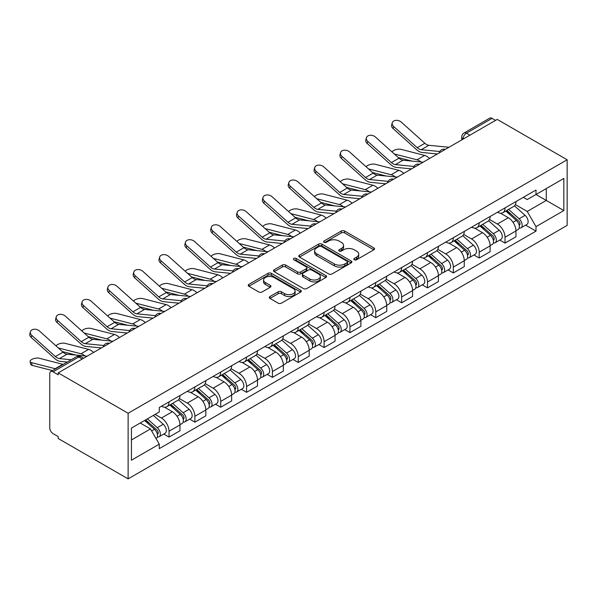 <?xml version="1.0" encoding="UTF-8"?>
<svg xmlns="http://www.w3.org/2000/svg" width="597" height="597" viewBox="0 0 597 597"><rect width="100%" height="100%" fill="white"/><g stroke="black" fill="none" stroke-linecap="round" stroke-linejoin="round"><path stroke-width="0.9" d="M354.312 259.762A1.612 0.933 0 0 0 356.588 259.762L373.864 249.785A2.298 1.328 0 0 0 374.535 248.845A2.298 1.328 0 0 0 373.864 247.912L344.596 231.009A2.298 1.328 0 0 0 341.342 231.009L324.059 240.987A1.612 0.933 0 0 0 323.589 241.643A1.612 0.933 0 0 0 324.059 242.3A1.612 0.933 0 0 0 326.335 242.3L328.574 241.009A7.358 4.246 0 0 1 338.984 241.009L341.424 242.419A7.358 4.246 0 0 1 343.573 245.419A7.358 4.246 0 0 1 341.424 248.427L339.186 249.718A1.612 0.933 0 0 0 338.715 250.374A1.612 0.933 0 0 0 339.186 251.031A1.612 0.933 0 0 0 341.462 251.031L343.7 249.74A7.358 4.246 0 0 1 354.103 249.74L356.543 251.15A7.358 4.246 0 0 1 358.7 254.15A7.358 4.246 0 0 1 356.543 257.158L354.312 258.449A1.612 0.933 0 0 0 353.834 259.105A1.612 0.933 0 0 0 354.312 259.762L354.312 258.449M269.948 296.545A2.298 1.328 0 0 0 269.277 297.478A2.298 1.328 0 0 0 269.948 298.418L278.165 303.164A2.298 1.328 0 0 0 281.418 303.164L300.604 292.082A2.298 1.328 0 0 0 301.276 291.142A2.298 1.328 0 0 0 300.604 290.202L271.337 273.307A2.298 1.328 0 0 0 268.083 273.307L248.889 284.381A2.298 1.328 0 0 0 248.218 285.321A2.298 1.328 0 0 0 248.889 286.262L258.814 291.985A2.298 1.328 0 0 0 262.061 291.985L270.277 287.247A2.298 1.328 0 0 0 270.948 286.306A2.298 1.328 0 0 0 270.277 285.366L265.359 282.53A6.149 3.552 0 0 1 263.553 280.015A6.149 3.552 0 0 1 267.352 276.739A6.149 3.552 0 0 1 274.06 277.508L293.328 288.635A6.149 3.552 0 0 1 295.127 291.142A6.149 3.552 0 0 1 291.329 294.425A6.149 3.552 0 0 1 284.627 293.657L281.418 291.799A2.298 1.328 0 0 0 278.165 291.799L269.948 296.545L269.948 298.418M128.124 413.251L58.207 372.886L497.234 119.415L567.15 159.78L128.124 413.251L128.124 478.869L567.15 225.397L567.15 159.78M328.738 273.963A2.298 1.328 0 0 0 331.992 273.963L351.178 262.881A2.298 1.328 0 0 0 351.849 261.941A2.298 1.328 0 0 0 351.178 261.008L321.91 244.106A2.298 1.328 0 0 0 318.656 244.106L299.463 255.188A2.298 1.328 0 0 0 298.791 256.12A2.298 1.328 0 0 0 299.463 257.061L328.738 273.963M294.5 260.113A1.612 0.933 0 0 1 296.134 260.337L296.134 258.426L325.895 275.605A2.298 1.328 0 0 1 326.566 276.545A2.298 1.328 0 0 1 325.895 277.486L306.701 288.56A2.298 1.328 0 0 1 303.448 288.56L274.18 271.665L274.18 269.784A2.298 1.328 0 0 0 273.508 270.725A2.298 1.328 0 0 0 274.18 271.665M274.18 269.784L282.388 265.046A2.298 1.328 0 0 1 285.642 265.046L297.515 271.896A2.298 1.328 0 0 0 300.769 271.896L306.216 268.754A2.298 1.328 0 0 0 306.888 267.814A2.298 1.328 0 0 0 306.216 266.874L293.858 259.74A1.612 0.933 0 0 1 293.381 259.083A1.612 0.933 0 0 1 294.381 258.225A1.612 0.933 0 0 1 296.134 258.426M58.207 372.886L58.207 374.804L53.073 371.834A4.686 2.709 -120 0 0 50.73 371.603A4.686 2.709 -120 0 0 49.76 373.752L49.76 427.885A4.686 2.709 -120 0 0 53.073 433.623L58.207 436.594L58.207 438.504L128.124 478.869M469.899 135.198L466.421 133.191A4.686 2.709 60 0 0 464.078 132.959L489.756 118.131A4.686 2.709 60 0 1 492.1 118.363L466.421 133.191A4.686 2.709 120 0 0 463.108 138.929L463.108 139.123M495.577 120.37L492.1 118.363M505.025 207.89A10.776 6.224 60 0 1 502.793 212.733L513.726 206.42A10.776 6.224 -120 0 0 515.957 201.577M489.503 219.495L497.405 224.054A10.776 6.224 60 0 1 505.025 237.255L515.957 230.942A10.776 6.224 -120 0 0 508.338 217.741L500.51 213.226M515.957 230.942L515.957 236.778L505.025 243.091L499.779 240.069M502.793 212.733A10.776 6.224 60 0 1 497.488 212.241M505.025 237.255L505.025 243.091M479.175 222.815A10.776 6.224 60 0 1 476.943 227.651L487.883 221.338A10.776 6.224 -120 0 0 490.115 216.502M473.936 254.986L479.182 258.016L490.115 251.703L490.115 245.867A10.776 6.224 -120 0 0 482.495 232.666L474.667 228.144M476.943 227.651A10.776 6.224 60 0 1 471.637 227.166M463.66 234.42L471.555 238.979A10.776 6.224 60 0 1 479.182 252.18L479.182 258.016M453.332 237.733A10.776 6.224 60 0 1 451.101 242.576L462.033 236.263A10.776 6.224 -120 0 0 464.265 231.42M448.093 269.911L453.332 272.933L464.265 266.62L464.265 260.785A10.776 6.224 -120 0 0 456.645 247.591L448.817 243.069M451.101 242.576A10.776 6.224 60 0 1 445.795 242.083M437.817 249.337L445.713 253.897A10.776 6.224 60 0 1 453.332 267.098L453.332 272.933M427.489 252.658A10.776 6.224 60 0 1 425.258 257.494L436.191 251.18A10.776 6.224 -120 0 0 438.422 246.345M422.243 284.829L427.489 287.858L438.422 281.545L438.422 275.71A10.776 6.224 -120 0 0 430.803 262.508L422.974 257.994M425.258 257.494A10.776 6.224 60 0 1 419.952 257.008M411.967 264.262L419.87 268.822A10.776 6.224 60 0 1 427.489 282.023L427.489 287.858M401.647 267.575A10.776 6.224 60 0 1 399.415 272.419L410.348 266.105A10.776 6.224 -120 0 0 412.579 261.262M396.401 299.754L401.647 302.776L412.579 296.463L412.579 290.627A10.776 6.224 -120 0 0 404.96 277.433L397.132 272.911M399.415 272.419A10.776 6.224 60 0 1 394.11 271.926M386.125 279.18L394.02 283.739A10.776 6.224 60 0 1 401.647 296.94L401.647 302.776M375.797 282.5A10.776 6.224 60 0 1 373.565 287.336L384.505 281.023A10.776 6.224 -120 0 0 386.737 276.187M370.558 314.671L375.797 317.701L386.737 311.388L386.737 305.552A10.776 6.224 -120 0 0 379.11 292.351L371.289 287.836M373.565 287.336A10.776 6.224 60 0 1 368.259 286.851M360.282 294.105L368.177 298.664A10.776 6.224 60 0 1 375.797 311.865L375.797 317.701M349.954 297.418A10.776 6.224 60 0 1 347.723 302.261L358.655 295.948A10.776 6.224 -120 0 0 360.887 291.105M344.715 329.596L349.954 332.619L360.887 326.305L360.887 320.47A10.776 6.224 -120 0 0 353.267 307.276L345.439 302.754M347.723 302.261A10.776 6.224 60 0 1 342.417 301.769M334.439 309.022L342.335 313.582A10.776 6.224 60 0 1 349.954 326.783L349.954 332.619M324.111 312.343A10.776 6.224 60 0 1 321.88 317.179L332.813 310.865A10.776 6.224 -120 0 0 335.044 306.03M318.865 344.514L324.111 347.544L335.044 341.23L335.044 335.395A10.776 6.224 -120 0 0 327.425 322.193L319.596 317.679M321.88 317.179A10.776 6.224 60 0 1 316.574 316.694M308.589 323.947L316.492 328.507A10.776 6.224 60 0 1 324.111 341.708L324.111 347.544M298.269 327.26A10.776 6.224 60 0 1 296.03 332.104L306.97 325.79A10.776 6.224 -120 0 0 309.201 320.947M293.023 359.439L298.269 362.461L309.201 356.148L309.201 350.312A10.776 6.224 -120 0 0 301.582 337.118L293.754 332.596M296.03 332.104A10.776 6.224 60 0 1 290.724 331.611M282.747 338.872L290.642 343.424A10.776 6.224 60 0 1 298.269 356.625L298.269 362.461M272.419 342.185A10.776 6.224 60 0 1 270.187 347.021L281.12 340.708A10.776 6.224 -120 0 0 283.351 335.872M267.18 374.356L272.419 377.386L283.359 371.073L283.359 365.237A10.776 6.224 -120 0 0 275.732 352.036L267.911 347.521M270.187 347.021A10.776 6.224 60 0 1 264.881 346.536M256.904 353.79L264.799 358.349A10.776 6.224 60 0 1 272.419 371.55L272.419 377.386M246.576 357.103A10.776 6.224 60 0 1 244.345 361.946L255.277 355.633A10.776 6.224 -120 0 0 257.508 350.79M241.33 389.281L246.576 392.304L257.508 385.99L257.508 380.155A10.776 6.224 -120 0 0 249.889 366.961L242.061 362.439M244.345 361.946A10.776 6.224 60 0 1 239.039 361.454M231.061 368.715L238.957 373.267A10.776 6.224 60 0 1 246.576 386.468L246.576 392.304M220.733 372.028A10.776 6.224 60 0 1 218.502 376.864L229.435 370.55A10.776 6.224 -120 0 0 231.666 365.715M215.487 404.199L220.733 407.229L231.666 400.915L231.666 395.08A10.776 6.224 -120 0 0 224.047 381.879L216.218 377.364M218.502 376.864A10.776 6.224 60 0 1 213.196 376.379M205.211 383.632L213.114 388.192A10.776 6.224 60 0 1 220.733 401.393L220.733 407.229M194.883 386.946A10.776 6.224 60 0 1 192.652 391.789L203.592 385.475A10.776 6.224 -120 0 0 205.823 380.632M189.645 419.124L194.883 422.146L205.823 415.833L205.823 409.997A10.776 6.224 -120 0 0 198.197 396.804L190.376 392.281M192.652 391.789A10.776 6.224 60 0 1 187.346 391.296M179.369 398.557L187.264 403.117A10.776 6.224 60 0 1 194.883 416.31L194.883 422.146M169.041 401.871A10.776 6.224 60 0 1 166.809 406.706L177.742 400.393A10.776 6.224 -120 0 0 179.973 395.557M163.802 434.041L169.041 437.071L179.973 430.758L179.973 424.922A10.776 6.224 -120 0 0 172.354 411.721L164.526 407.206M166.809 406.706A10.776 6.224 60 0 1 161.503 406.221M155.123 414.4L161.421 418.034A10.776 6.224 60 0 1 169.041 431.235L169.041 437.071M523.33 197.323L527.226 199.57L563.837 178.436L546.277 188.57L546.277 200.435L527.226 211.435L515.353 204.577M131.437 439.937L150.489 428.937L159.265 444.146L131.437 460.212L131.437 428.079L159.265 412.005L159.265 407.512L536.002 190.003L536.002 194.503L563.837 210.569L536.002 226.644L527.226 211.435M563.837 178.436L563.837 210.569M159.265 444.146L159.265 448.646L536.002 231.136L536.002 226.644M150.489 428.937L140.213 423.012M525.629 225.144L536.002 231.136M354.954 259.986L356.543 259.068A7.358 4.246 0 0 0 358.7 256.068L358.7 254.15M343.573 245.419L343.573 247.337A7.358 4.246 0 0 1 341.424 250.337L339.827 251.255M373.834 249.807L344.596 232.92A2.298 1.328 0 0 0 341.342 232.92L324.708 242.524M351.148 262.904L321.91 246.016A2.298 1.328 0 0 0 318.656 246.016L299.5 257.083M347.111 262.605A1.612 0.933 0 0 0 347.588 261.941A1.612 0.933 0 0 0 347.111 261.285L321.417 246.457A1.612 0.933 0 0 0 319.141 246.457L316.783 247.815A7.358 4.246 0 0 0 314.626 250.822A7.358 4.246 0 0 0 316.783 253.822L334.35 263.964A7.358 4.246 0 0 0 344.753 263.964L347.111 262.605L347.111 264.516A1.612 0.933 0 0 0 347.588 263.859L347.588 261.941M314.626 250.822L314.626 252.732A7.358 4.246 0 0 0 316.783 255.74L316.783 253.822M347.111 264.516L344.753 265.874A7.358 4.246 0 0 1 334.35 265.874L316.783 255.74M274.21 271.68L282.388 266.956L282.388 265.046M306.888 267.814L306.888 269.725A2.298 1.328 0 0 1 306.216 270.665L300.769 273.807A2.298 1.328 0 0 1 297.515 273.807L285.642 266.956A2.298 1.328 0 0 0 282.388 266.956M296.134 260.337L325.858 277.501M309.836 279.008A6.149 3.552 0 0 0 316.537 279.777A6.149 3.552 0 0 0 320.335 276.501A6.149 3.552 0 0 0 318.529 273.986L311.746 270.068A2.298 1.328 0 0 0 308.492 270.068L303.045 273.21A2.298 1.328 0 0 0 302.373 274.15A2.298 1.328 0 0 0 303.045 275.09L309.836 279.008L309.836 280.918A6.149 3.552 0 0 0 316.537 281.694A6.149 3.552 0 0 0 320.335 278.411L320.335 276.501M302.373 274.15L302.373 276.06A2.298 1.328 0 0 0 303.045 277.001L303.045 275.09M309.836 280.918L303.045 277.001M295.127 291.142L295.127 293.06A6.149 3.552 0 0 1 291.329 296.336A6.149 3.552 0 0 1 284.627 295.567L281.418 293.717A2.298 1.328 0 0 0 278.165 293.717L269.978 298.44M263.553 280.015L263.553 281.933A6.149 3.552 0 0 0 265.359 284.441L265.359 282.53M270.247 287.261L265.359 284.441M300.604 290.202L300.604 292.082L271.337 275.217A2.298 1.328 0 0 0 268.083 275.217L248.919 286.276M429.586 158.474A11.716 6.761 -120 0 0 424.616 155.407L401.012 149.34A5.388 2.164 -11.9 0 0 395.796 149.66A5.388 2.164 -11.9 0 0 392.042 151.944M505.771 211.01L516.301 220.405A5.858 3.381 60 0 1 518.144 229.464L515.957 230.726M506.047 211.256L511.01 214.122M506.831 210.398L518.554 220.853A2.813 1.627 60 0 1 519.435 225.203A2.813 1.627 60 0 1 519.181 225.3M508.584 209.383L519.121 218.778A5.858 3.381 60 0 1 520.957 227.838A5.858 3.381 60 0 1 519.189 228.024M514.457 205.861L525.084 215.338A5.858 3.381 60 0 1 526.92 224.397L520.957 227.838M411.96 161.093L398.341 157.593M420.975 161.981A11.716 6.761 -120 0 0 416.99 159.809L394.311 153.974M448.989 147.272L428.847 145.295A8.671 5.007 60 0 1 424.855 143.273L401.251 122.086A5.388 3.828 15.6 0 0 395.953 120.348A5.388 3.828 15.6 0 0 392.251 122.84A5.388 3.828 15.6 0 0 393.632 126.489L393.057 128.549A5.388 3.828 -164.4 0 1 391.677 124.907L392.251 122.84M439.825 151.519L421.221 149.69A8.671 5.007 60 0 1 417.236 147.675L393.632 126.489M437.385 153.974L422.049 152.466A11.716 6.761 60 0 1 416.661 149.735L393.057 128.549M403.736 173.399A11.716 6.761 -120 0 0 398.766 170.332L375.162 164.257A5.388 2.164 -11.9 0 0 369.946 164.578A5.388 2.164 -11.9 0 0 366.2 166.861M479.928 225.935L490.458 235.33A5.858 3.381 60 0 1 492.294 244.389L490.107 245.651M480.204 226.181L485.16 229.039M480.988 225.315L492.704 235.778A2.813 1.627 60 0 1 493.592 240.121A2.813 1.627 60 0 1 493.331 240.225M482.742 224.308L493.271 233.703A5.858 3.381 60 0 1 495.114 242.763A5.858 3.381 60 0 1 493.346 242.949M488.615 220.778L499.241 230.263A5.858 3.381 60 0 1 501.077 239.315L495.114 242.763M386.117 176.018L372.498 172.511M395.132 176.899A11.716 6.761 -120 0 0 391.147 174.727L368.468 168.899M377.894 188.316A11.716 6.761 -120 0 0 372.924 185.249L349.32 179.182A5.388 2.164 -11.9 0 0 344.103 179.503A5.388 2.164 -11.9 0 0 340.357 181.786M454.078 240.852L464.615 250.247A5.858 3.381 60 0 1 466.451 259.307L464.265 260.568M454.362 241.098L459.317 243.964M455.145 240.24L466.861 250.695A2.813 1.627 60 0 1 467.742 255.046A2.813 1.627 60 0 1 467.488 255.143M456.899 239.225L467.429 248.621A5.858 3.381 60 0 1 469.264 257.68A5.858 3.381 60 0 1 467.496 257.867M462.772 235.703L473.391 245.18A5.858 3.381 60 0 1 475.234 254.24L469.264 257.68M360.267 190.936L346.648 187.436M369.282 191.824A11.716 6.761 -120 0 0 365.304 189.652L342.618 183.816M423.146 162.19L402.997 160.212A8.671 5.007 60 0 1 399.012 158.198L375.409 137.011A5.388 3.828 15.6 0 0 370.11 135.273A5.388 3.828 15.6 0 0 366.409 137.765A5.388 3.828 15.6 0 0 367.789 141.407L367.215 143.474A5.388 3.828 -164.4 0 1 365.834 139.825L366.409 137.765M413.982 166.444L395.378 164.615A8.671 5.007 60 0 1 391.393 162.593L367.789 141.407M411.542 168.891L396.207 167.384A11.716 6.761 60 0 1 390.819 164.66L367.215 143.474M397.303 177.115L377.155 175.137A8.671 5.007 60 0 1 373.17 173.115L349.566 151.929A5.388 3.828 15.6 0 0 344.26 150.19A5.388 3.828 15.6 0 0 340.559 152.683A5.388 3.828 15.6 0 0 341.939 156.332L341.365 158.392A5.388 3.828 -164.4 0 1 339.984 154.75L340.559 152.683M388.14 181.361L369.536 179.533A8.671 5.007 60 0 1 365.543 177.518L341.939 156.332M385.692 183.816L370.356 182.309A11.716 6.761 60 0 1 364.968 179.578L341.365 158.392M352.051 203.241A11.716 6.761 -120 0 0 347.081 200.174L323.477 194.1A5.388 2.164 -11.9 0 0 318.261 194.421A5.388 2.164 -11.9 0 0 314.507 196.704M428.236 255.777L438.765 265.172A5.858 3.381 60 0 1 440.608 274.232L438.422 275.493M428.512 256.023L433.474 258.882M429.295 255.158L441.019 265.62A2.813 1.627 60 0 1 441.899 269.963A2.813 1.627 60 0 1 441.646 270.068M431.056 254.15L441.586 263.546A5.858 3.381 60 0 1 443.422 272.605A5.858 3.381 60 0 1 441.653 272.792M436.922 250.621L447.549 260.105A5.858 3.381 60 0 1 449.384 269.157L443.422 272.605M334.424 205.861L320.805 202.353M343.439 206.741A11.716 6.761 -120 0 0 339.454 204.57L316.776 198.741M326.208 218.159A11.716 6.761 -120 0 0 321.231 215.092L297.627 209.025A5.388 2.164 -11.9 0 0 292.411 209.346A5.388 2.164 -11.9 0 0 288.664 211.629M402.393 270.695L412.923 280.09A5.858 3.381 60 0 1 414.758 289.149L412.579 290.411M402.669 270.941L407.624 273.807M403.453 270.083L415.176 280.538A2.813 1.627 60 0 1 416.057 284.888A2.813 1.627 60 0 1 415.796 284.985M405.206 269.068L415.736 278.463A5.858 3.381 60 0 1 417.579 287.523A5.858 3.381 60 0 1 415.81 287.709M411.079 265.546L421.706 275.023A5.858 3.381 60 0 1 423.542 284.082L417.579 287.523M308.582 220.778L294.963 217.278M317.597 221.666A11.716 6.761 -120 0 0 313.612 219.495L290.933 213.659M300.358 233.084A11.716 6.761 -120 0 0 295.388 230.017L271.784 223.942A5.388 2.164 -11.9 0 0 266.568 224.263A5.388 2.164 -11.9 0 0 262.822 226.547M376.55 285.62L387.08 295.015A5.858 3.381 60 0 1 388.916 304.074L386.729 305.336M376.826 285.866L381.781 288.724M377.61 285L389.326 295.463A2.813 1.627 60 0 1 390.214 299.806A2.813 1.627 60 0 1 389.953 299.91M379.364 283.993L389.893 293.388A5.858 3.381 60 0 1 391.736 302.448A5.858 3.381 60 0 1 389.968 302.634M385.237 280.463L395.856 289.948A5.858 3.381 60 0 1 397.699 299L391.736 302.448M282.732 235.703L269.12 232.196M291.754 236.584A11.716 6.761 -120 0 0 287.769 234.412L265.09 228.584M371.453 192.033L351.312 190.055A8.671 5.007 60 0 1 347.32 188.04L323.716 166.854A5.388 3.828 15.6 0 0 318.417 165.115A5.388 3.828 15.6 0 0 314.716 167.608A5.388 3.828 15.6 0 0 316.097 171.249L315.522 173.317A5.388 3.828 -164.4 0 1 314.141 169.667L314.716 167.608M362.289 196.286L343.693 194.458A8.671 5.007 60 0 1 339.7 192.435L316.097 171.249M359.849 198.734L344.514 197.226A11.716 6.761 60 0 1 339.126 194.503L315.522 173.317M345.611 206.958L325.462 204.98A8.671 5.007 60 0 1 321.477 202.958L297.873 181.772A5.388 3.828 15.6 0 0 292.575 180.033A5.388 3.828 15.6 0 0 288.873 182.525A5.388 3.828 15.6 0 0 290.254 186.174L289.679 188.234A5.388 3.828 -164.4 0 1 288.299 184.592L288.873 182.525M336.447 211.204L317.843 209.375A8.671 5.007 60 0 1 313.858 207.36L290.254 186.174M334.007 213.659L318.671 212.151A11.716 6.761 60 0 1 313.283 209.42L289.679 188.234M319.768 221.875L299.619 219.897A8.671 5.007 60 0 1 295.634 217.883L272.031 196.697A5.388 3.828 15.6 0 0 266.725 194.958A5.388 3.828 15.6 0 0 263.031 197.45A5.388 3.828 15.6 0 0 264.411 201.092L263.829 203.159A5.388 3.828 -164.4 0 1 262.456 199.51L263.031 197.45M310.604 226.129L292 224.3A8.671 5.007 60 0 1 288.015 222.278L264.411 201.092M308.164 228.576L292.828 227.076A11.716 6.761 60 0 1 287.441 224.345L263.829 203.159M274.516 248.001A11.716 6.761 -120 0 0 269.546 244.934L245.942 238.867A5.388 2.164 -11.9 0 0 240.725 239.188A5.388 2.164 -11.9 0 0 236.979 241.472M350.7 300.537L361.237 309.933A5.858 3.381 60 0 1 363.073 318.992L360.887 320.253M350.984 300.784L355.939 303.649M351.767 299.925L363.483 310.38A2.813 1.627 60 0 1 364.364 314.731A2.813 1.627 60 0 1 364.11 314.828M353.521 298.91L364.051 308.306A5.858 3.381 60 0 1 365.886 317.365A5.858 3.381 60 0 1 364.118 317.552M359.394 295.388L370.013 304.866A5.858 3.381 60 0 1 371.856 313.925L365.886 317.365M256.889 250.621L243.27 247.121M265.904 251.509A11.716 6.761 -120 0 0 261.926 249.337L239.24 243.501M293.925 236.8L273.777 234.822A8.671 5.007 60 0 1 269.792 232.8L246.188 211.614A5.388 3.828 15.6 0 0 240.882 209.875A5.388 3.828 15.6 0 0 237.181 212.368A5.388 3.828 15.6 0 0 238.561 216.017L237.987 218.077A5.388 3.828 -164.4 0 1 236.606 214.435L237.181 212.368M284.754 241.046L266.158 239.218A8.671 5.007 60 0 1 262.165 237.203L238.561 216.017M282.314 243.501L266.978 241.994A11.716 6.761 60 0 1 261.59 239.263L237.987 218.077M248.673 262.926A11.716 6.761 -120 0 0 243.703 259.859L220.099 253.785A5.388 2.164 -11.9 0 0 214.883 254.106A5.388 2.164 -11.9 0 0 211.129 256.389M324.858 315.462L335.387 324.858A5.858 3.381 60 0 1 337.23 333.917L335.044 335.178M325.134 315.709L330.096 318.567M325.917 314.843L337.641 325.305A2.813 1.627 60 0 1 338.521 329.648A2.813 1.627 60 0 1 338.268 329.753M327.671 313.835L338.208 323.231A5.858 3.381 60 0 1 340.044 332.29A5.858 3.381 60 0 1 338.275 332.477M333.544 310.306L344.171 319.791A5.858 3.381 60 0 1 346.006 328.843L340.044 332.29M231.046 265.546L217.427 262.038M240.061 266.426A11.716 6.761 -120 0 0 236.076 264.255L213.398 258.426M268.075 251.718L247.934 249.74A8.671 5.007 60 0 1 243.942 247.725L220.338 226.539A5.388 3.828 15.6 0 0 215.039 224.8A5.388 3.828 15.6 0 0 211.338 227.293A5.388 3.828 15.6 0 0 212.719 230.935L212.144 233.002A5.388 3.828 -164.4 0 1 210.763 229.352L211.338 227.293M258.911 255.971L240.307 254.143A8.671 5.007 60 0 1 236.322 252.121L212.719 230.935M256.471 258.419L241.136 256.919A11.716 6.761 60 0 1 235.748 254.188L212.144 233.002M222.823 277.844A11.716 6.761 -120 0 0 217.853 274.777L194.249 268.71A5.388 2.164 -11.9 0 0 189.033 269.031A5.388 2.164 -11.9 0 0 185.286 271.314M299.015 330.38L309.544 339.775A5.858 3.381 60 0 1 311.38 348.835L309.194 350.096M299.291 330.626L304.246 333.492M300.075 329.768L311.791 340.223A2.813 1.627 60 0 1 312.679 344.573A2.813 1.627 60 0 1 312.418 344.67M301.828 328.753L312.358 338.156A5.858 3.381 60 0 1 314.201 347.208A5.858 3.381 60 0 1 312.432 347.394M307.701 325.231L318.328 334.708A5.858 3.381 60 0 1 320.164 343.768L314.201 347.208M205.204 280.463L191.585 276.963M214.219 281.351A11.716 6.761 -120 0 0 210.234 279.18L187.555 273.344M242.233 266.643L222.084 264.665A8.671 5.007 60 0 1 218.099 262.643L194.495 241.457A5.388 3.828 15.6 0 0 189.197 239.718A5.388 3.828 15.6 0 0 185.495 242.21A5.388 3.828 15.6 0 0 186.876 245.86L186.301 247.919A5.388 3.828 -164.4 0 1 184.921 244.277L185.495 242.21M233.069 270.889L214.465 269.06A8.671 5.007 60 0 1 210.48 267.046L186.876 245.86M230.629 273.344L215.293 271.836A11.716 6.761 60 0 1 209.905 269.105L186.301 247.919M196.98 292.769A11.716 6.761 -120 0 0 192.01 289.702L168.406 283.627A5.388 2.164 -11.9 0 0 163.19 283.948A5.388 2.164 -11.9 0 0 159.444 286.232M273.165 345.305L283.702 354.7A5.858 3.381 60 0 1 285.538 363.76L283.351 365.021M273.448 345.551L278.403 348.417M274.232 344.685L285.948 355.148A2.813 1.627 60 0 1 286.829 359.491A2.813 1.627 60 0 1 286.575 359.595M275.986 343.678L286.515 353.073A5.858 3.381 60 0 1 288.351 362.133A5.858 3.381 60 0 1 286.582 362.319M281.859 340.148L292.478 349.633A5.858 3.381 60 0 1 294.321 358.685L288.351 362.133M179.354 295.388L165.735 291.881M188.368 296.269A11.716 6.761 -120 0 0 184.391 294.097L161.705 288.269M216.39 281.56L196.241 279.583A8.671 5.007 60 0 1 192.256 277.568L168.653 256.382A5.388 3.828 15.6 0 0 163.347 254.643A5.388 3.828 15.6 0 0 159.653 257.135A5.388 3.828 15.6 0 0 161.026 260.777L160.451 262.844A5.388 3.828 -164.4 0 1 159.071 259.195L159.653 257.135M207.226 285.814L188.622 283.985A8.671 5.007 60 0 1 184.637 281.963L161.026 260.777M204.778 288.261L189.443 286.761A11.716 6.761 60 0 1 184.055 284.03L160.451 262.844M171.138 307.686A11.716 6.761 -120 0 0 166.167 304.619L142.564 298.552A5.388 2.164 -11.9 0 0 137.347 298.873A5.388 2.164 -11.9 0 0 133.601 301.157M247.322 360.222L257.852 369.618A5.858 3.381 60 0 1 259.695 378.677L257.508 379.938M247.606 360.469L252.561 363.334M248.389 359.61L260.105 370.065A2.813 1.627 60 0 1 260.986 374.416A2.813 1.627 60 0 1 260.732 374.513M250.143 358.596L260.673 367.998A5.858 3.381 60 0 1 262.508 377.05A5.858 3.381 60 0 1 260.74 377.237M256.009 355.073L266.635 364.551A5.858 3.381 60 0 1 268.471 373.61L262.508 377.05M153.511 310.306L139.892 306.806M162.526 311.194A11.716 6.761 -120 0 0 158.548 309.022L135.862 303.186M190.54 296.485L170.399 294.508A8.671 5.007 60 0 1 166.406 292.485L142.802 271.299A5.388 3.828 15.6 0 0 137.504 269.56A5.388 3.828 15.6 0 0 133.803 272.053A5.388 3.828 15.6 0 0 135.183 275.702L134.609 277.762A5.388 3.828 -164.4 0 1 133.228 274.12L133.803 272.053M181.376 300.731L162.78 298.903A8.671 5.007 60 0 1 158.787 296.888L135.183 275.702M178.936 303.186L163.6 301.679A11.716 6.761 60 0 1 158.212 298.948L134.609 277.762M145.295 322.611A11.716 6.761 -120 0 0 140.317 319.544L116.713 313.47A5.388 2.164 -11.9 0 0 111.497 313.791A5.388 2.164 -11.9 0 0 107.751 316.074M221.48 375.147L232.009 384.543A5.858 3.381 60 0 1 233.852 393.602L231.666 394.863M221.756 375.394L226.718 378.259M222.539 374.528L234.263 384.99A2.813 1.627 60 0 1 235.143 389.334A2.813 1.627 60 0 1 234.882 389.438M224.293 373.521L234.83 382.916A5.858 3.381 60 0 1 236.666 391.975A5.858 3.381 60 0 1 234.897 392.162M230.166 369.991L240.792 379.476A5.858 3.381 60 0 1 242.628 388.528L236.666 391.975M127.668 325.231L114.049 321.723M136.683 326.111A11.716 6.761 -120 0 0 132.698 323.94L110.02 318.111M164.697 311.403L144.556 309.425A8.671 5.007 60 0 1 140.564 307.41L116.96 286.224A5.388 3.828 15.6 0 0 111.661 284.485A5.388 3.828 15.6 0 0 107.96 286.978A5.388 3.828 15.6 0 0 109.341 290.62L108.766 292.687A5.388 3.828 -164.4 0 1 107.385 289.038L107.96 286.978M155.533 315.656L136.929 313.828A8.671 5.007 60 0 1 132.944 311.806L109.341 290.62M153.093 318.104L137.758 316.604A11.716 6.761 60 0 1 132.37 313.873L108.766 292.687M119.445 337.529A11.716 6.761 -120 0 0 114.475 334.462L90.871 328.395A5.388 2.164 -11.9 0 0 85.655 328.716A5.388 2.164 -11.9 0 0 81.908 330.999M195.637 390.065L206.166 399.46A5.858 3.381 60 0 1 208.002 408.52L205.816 409.781M195.913 390.319L200.868 393.177M196.697 389.453L208.413 399.908A2.813 1.627 60 0 1 209.301 404.259A2.813 1.627 60 0 1 209.04 404.356M198.45 388.438L208.98 397.841A5.858 3.381 60 0 1 210.823 406.893A5.858 3.381 60 0 1 209.054 407.079M204.323 384.916L214.942 394.393A5.858 3.381 60 0 1 216.786 403.453L210.823 406.893M101.818 340.148L88.207 336.648M110.841 341.036A11.716 6.761 -120 0 0 106.856 338.865L84.177 333.029M138.855 326.328L118.706 324.35A8.671 5.007 60 0 1 114.721 322.328L91.117 301.142A5.388 3.828 15.6 0 0 85.811 299.403A5.388 3.828 15.6 0 0 82.117 301.895A5.388 3.828 15.6 0 0 83.498 305.545L82.923 307.604A5.388 3.828 -164.4 0 1 81.543 303.963L82.117 301.895M129.691 330.574L111.087 328.746A8.671 5.007 60 0 1 107.102 326.731L83.498 305.545M127.251 333.029L111.915 331.522A11.716 6.761 60 0 1 106.527 328.79L82.923 307.604M93.602 352.454A11.716 6.761 -120 0 0 88.632 349.387L65.028 343.312A5.388 2.164 -11.9 0 0 59.812 343.633A5.388 2.164 -11.9 0 0 56.066 345.917M169.787 404.99L180.324 414.385A5.858 3.381 60 0 1 182.16 423.445L179.973 424.706M170.07 405.236L175.025 408.102M170.854 404.37L182.57 414.833A2.813 1.627 60 0 1 183.451 419.176A2.813 1.627 60 0 1 183.197 419.281M172.608 403.363L183.137 412.758A5.858 3.381 60 0 1 184.973 421.818A5.858 3.381 60 0 1 183.204 422.004M178.481 399.833L189.1 409.318A5.858 3.381 60 0 1 190.943 418.37L184.973 421.818M75.976 355.073L62.357 351.566M84.99 355.954A11.716 6.761 -120 0 0 81.013 353.782L58.327 347.954M113.012 341.245L92.863 339.268A8.671 5.007 60 0 1 88.878 337.253L65.274 316.067A5.388 3.828 15.6 0 0 59.969 314.328A5.388 3.828 15.6 0 0 56.267 316.82A5.388 3.828 15.6 0 0 57.648 320.462L57.073 322.529A5.388 3.828 -164.4 0 1 55.693 318.88L56.267 316.82M103.841 345.499L85.244 343.671A8.671 5.007 60 0 1 81.252 341.648L57.648 320.462M101.4 347.947L86.065 346.447A11.716 6.761 60 0 1 80.677 343.715L57.073 322.529M32.134 365.364A5.388 2.164 168.1 0 1 30.678 364.274L30.096 361.551A5.388 2.164 -11.9 0 0 31.559 362.633L32.134 365.364L52.476 370.595M63.178 364.416A11.716 6.761 -120 0 0 62.789 364.304L39.186 358.237A5.388 2.164 -11.9 0 0 33.186 358.812A5.388 2.164 -11.9 0 0 30.096 361.551M144.586 420.482L154.474 429.303A5.858 3.381 60 0 1 156.317 438.362L156.026 438.534M144.69 420.422L149.183 423.019M145.653 419.87L156.727 429.75A2.813 1.627 60 0 1 157.608 434.101A2.813 1.627 60 0 1 157.354 434.198M147.407 418.855L157.295 427.683A5.858 3.381 60 0 1 159.13 436.735A5.858 3.381 60 0 1 157.362 436.922M153.369 415.415L163.257 424.236A5.858 3.381 60 0 1 165.093 433.295L159.13 436.735M55.551 368.819A11.716 6.761 -120 0 0 55.163 368.707L31.559 362.633M87.162 356.17L67.021 354.193A8.671 5.007 60 0 1 63.028 352.17L39.424 330.984A5.388 3.828 15.6 0 0 34.126 329.245A5.388 3.828 15.6 0 0 30.425 331.738A5.388 3.828 15.6 0 0 31.805 335.387L31.231 337.447A5.388 3.828 -164.4 0 1 29.85 333.805L30.425 331.738M71.252 359.752L59.394 358.588A8.671 5.007 60 0 1 55.409 356.573L31.805 335.387M67.267 362.058L60.222 361.364A11.716 6.761 60 0 1 54.834 358.633L31.231 337.447M463.272 139.026L463.108 138.929A4.686 2.709 0 0 1 461.735 137.019L461.735 139.914M194.883 416.31L205.823 409.997M220.733 401.393L231.666 395.08M246.576 386.468L257.508 380.155M272.419 371.55L283.359 365.237M298.269 356.625L309.201 350.312M324.111 341.708L335.044 335.395M349.954 326.783L360.887 320.47M375.797 311.865L386.737 305.552M401.647 296.94L412.579 290.627M427.489 282.023L438.422 275.71M453.332 267.098L464.265 260.785M479.182 252.18L490.115 245.867M169.041 431.235L179.973 424.922M161.421 418.034L172.354 411.721M187.264 403.117L198.197 396.804M213.114 388.192L224.047 381.879M238.957 373.267L249.889 366.961M264.799 358.349L275.732 352.036M290.642 343.424L301.582 337.118M316.492 328.507L327.425 322.193M342.335 313.582L353.267 307.276M368.177 298.664L379.11 292.351M394.02 283.739L404.96 277.433M419.87 268.822L430.803 262.508M445.713 253.897L456.645 247.591M471.555 238.979L482.495 232.666M497.405 224.054L508.338 217.741M444.922 149.616A4.686 2.709 120 0 0 442.855 150.81M419.079 164.541A4.686 2.709 120 0 0 417.012 165.735M393.236 179.458A4.686 2.709 120 0 0 391.169 180.652M367.394 194.383A4.686 2.709 120 0 0 365.319 195.577M341.544 209.301A4.686 2.709 120 0 0 339.477 210.495M315.701 224.226A4.686 2.709 120 0 0 313.634 225.42M289.858 239.143A4.686 2.709 120 0 0 287.791 240.337M264.008 254.068A4.686 2.709 120 0 0 261.941 255.262M238.166 268.986A4.686 2.709 120 0 0 236.099 270.18M212.323 283.911A4.686 2.709 120 0 0 210.256 285.105M186.48 298.828A4.686 2.709 120 0 0 184.406 300.022M160.63 313.753A4.686 2.709 120 0 0 158.563 314.947M134.788 328.671A4.686 2.709 120 0 0 132.721 329.865M108.945 343.596A4.686 2.709 120 0 0 106.878 344.79M82.229 359.021L78.752 357.006L53.073 371.834M83.602 358.222L81.095 356.775A4.686 2.709 120 0 0 78.752 357.006A4.686 2.709 60 0 0 76.409 356.775L50.73 371.603M356.543 259.068L356.543 257.158M339.186 251.031L339.186 249.718M341.424 250.337L341.424 248.427M324.059 242.3L324.059 240.987M341.342 232.92L341.342 231.009M344.596 232.92L344.596 231.009M373.864 249.785L373.864 247.912M299.463 257.061L299.463 255.188M318.656 246.016L318.656 244.106M321.91 246.016L321.91 244.106M351.178 262.881L351.178 261.008M334.35 265.874L334.35 263.964M344.753 265.874L344.753 263.964M285.642 266.956L285.642 265.046M297.515 273.807L297.515 271.896M300.769 273.807L300.769 271.896M306.216 270.665L306.216 268.754M325.895 277.486L325.895 275.605M278.165 293.717L278.165 291.799M281.418 293.717L281.418 291.799M284.627 295.567L284.627 293.657M270.277 287.247L270.277 285.366M248.889 286.262L248.889 284.381M268.083 275.217L268.083 273.307M271.337 275.217L271.337 273.307M516.301 220.405L513.017 222.3M520.017 223.912L518.965 224.524M525.084 215.338L519.121 218.778M424.616 155.407L416.99 159.809M421.221 149.69L428.847 145.295M417.236 147.675L424.855 143.273M490.458 235.33L487.174 237.225M494.174 238.837L493.115 239.442M499.241 230.263L493.271 233.703M398.766 170.332L391.147 174.727M464.615 250.247L461.332 252.143M468.324 253.755L467.272 254.367M473.391 245.18L467.429 248.621M372.924 185.249L365.304 189.652M395.378 164.615L402.997 160.212M391.393 162.593L399.012 158.198M369.536 179.533L377.155 175.137M365.543 177.518L373.17 173.115M438.765 265.172L435.482 267.068M442.481 268.68L441.429 269.284M447.549 260.105L441.586 263.546M347.081 200.174L339.454 204.57M412.923 280.09L409.639 281.985M416.639 283.597L415.579 284.209M421.706 275.023L415.736 278.463M321.231 215.092L313.612 219.495M387.08 295.015L383.796 296.91M390.796 298.522L389.737 299.127M395.856 289.948L389.893 293.388M295.388 230.017L287.769 234.412M343.693 194.458L351.312 190.055M339.7 192.435L347.32 188.04M317.843 209.375L325.462 204.98M313.858 207.36L321.477 202.958M292 224.3L299.619 219.897M288.015 222.278L295.634 217.883M361.237 309.933L357.946 311.828M364.946 313.44L363.894 314.052M370.013 304.866L364.051 308.306M269.546 244.934L261.926 249.337M266.158 239.218L273.777 234.822M262.165 237.203L269.792 232.8M335.387 324.858L332.104 326.753M339.103 328.365L338.051 328.969M344.171 319.791L338.208 323.231M243.703 259.859L236.076 264.255M240.307 254.143L247.934 249.74M236.322 252.121L243.942 247.725M309.544 339.775L306.261 341.671M313.261 343.282L312.201 343.894M318.328 334.708L312.358 338.156M217.853 274.777L210.234 279.18M214.465 269.06L222.084 264.665M210.48 267.046L218.099 262.643M283.702 354.7L280.418 356.596M287.411 358.207L286.359 358.812M292.478 349.633L286.515 353.073M192.01 289.702L184.391 294.097M188.622 283.985L196.241 279.583M184.637 281.963L192.256 277.568M257.852 369.618L254.568 371.513M261.568 373.125L260.516 373.737M266.635 364.551L260.673 367.998M166.167 304.619L158.548 309.022M162.78 298.903L170.399 294.508M158.787 296.888L166.406 292.485M232.009 384.543L228.726 386.438M235.725 388.05L234.666 388.654M240.792 379.476L234.83 382.916M140.317 319.544L132.698 323.94M136.929 313.828L144.556 309.425M132.944 311.806L140.564 307.41M206.166 399.46L202.883 401.356M209.883 402.968L208.823 403.579M214.942 394.393L208.98 397.841M114.475 334.462L106.856 338.865M111.087 328.746L118.706 324.35M107.102 326.731L114.721 322.328M180.324 414.385L177.04 416.281M184.033 417.893L182.98 418.497M189.1 409.318L183.137 412.758M88.632 349.387L81.013 353.782M85.244 343.671L92.863 339.268M81.252 341.648L88.878 337.253M154.474 429.303L151.645 430.944M158.19 432.81L157.138 433.422M163.257 424.236L157.295 427.683M62.789 364.304L55.163 368.707M59.394 358.588L67.021 354.193M55.409 356.573L63.028 352.17M445.325 149.392A4.686 4.686 0 0 0 439.31 152.862M419.475 164.309A4.686 4.686 0 0 0 413.467 167.779M393.632 179.234A4.686 4.686 0 0 0 387.625 182.704M367.789 194.152A4.686 4.686 0 0 0 361.775 197.622M341.947 209.077A4.686 4.686 0 0 0 335.932 212.547M316.097 223.994A4.686 4.686 0 0 0 310.089 227.464M290.254 238.919A4.686 4.686 0 0 0 284.239 242.389M264.411 253.837A4.686 4.686 0 0 0 258.397 257.307M238.569 268.762A4.686 4.686 0 0 0 232.554 272.232M212.719 283.679A4.686 4.686 0 0 0 206.711 287.15M186.876 298.604A4.686 4.686 0 0 0 180.861 302.075M161.033 313.522A4.686 4.686 0 0 0 155.019 316.992M135.183 328.447A4.686 4.686 0 0 0 129.176 331.917M109.341 343.365A4.686 4.686 0 0 0 103.326 346.835M81.095 356.775A4.686 4.686 0 0 0 76.409 356.775M464.078 132.959A4.686 4.686 0 0 0 461.735 137.019"/></g></svg>
